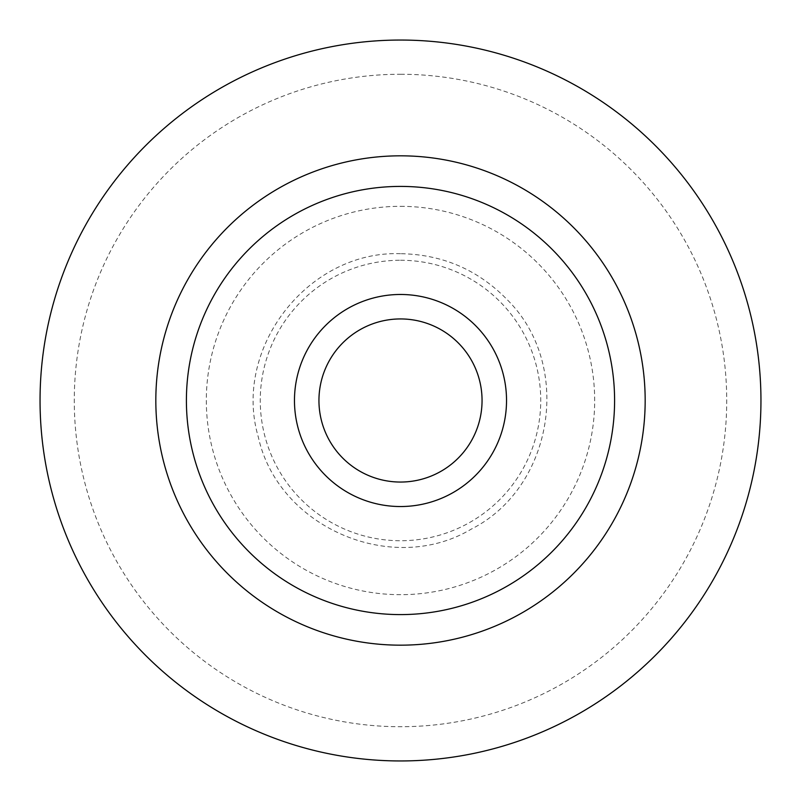 <?xml version="1.0" encoding="UTF-8"?>
<svg xmlns="http://www.w3.org/2000/svg" width="801" height="801" viewBox="0 0 801 801"><rect width="100%" height="100%" fill="white"/><g stroke="black" fill="none" stroke-linecap="round" stroke-linejoin="round"><path stroke-width="0.6" stroke-dasharray="4 3" d="M400.5 318.938A81.562 81.562 0 0 1 471.128 441.281A81.562 81.562 0 0 1 329.872 441.281A81.562 81.562 0 0 1 400.5 318.938M400.5 260.255A140.245 140.245 0 0 1 521.952 470.618A140.245 140.245 0 0 1 279.048 470.618A140.245 140.245 0 0 1 400.5 260.255M400.5 74.263A326.237 326.237 0 0 1 683.023 563.614A326.237 326.237 0 0 1 117.977 563.614A326.237 326.237 0 0 1 400.5 74.263M400.5 206.328A194.172 194.172 0 0 1 568.66 497.591A194.172 194.172 0 0 1 232.34 497.591A194.172 194.172 0 0 1 400.5 206.328M400.5 155.825A244.675 244.675 0 0 1 612.395 522.833A244.675 244.675 0 0 1 188.605 522.833A244.675 244.675 0 0 1 400.5 155.825M400.5 294.478A106.022 106.022 0 0 1 492.325 453.516A106.022 106.022 0 0 1 308.675 453.516A106.022 106.022 0 0 1 400.5 294.478A106.022 106.022 0 0 1 492.325 453.516A106.022 106.022 0 0 1 308.675 453.516A106.022 106.022 0 0 1 400.5 294.478M400.5 253.697C308.145 250.393 232.14 348.375 258.312 437.006C278.077 527.278 391.879 576.53 471.228 529.151C553.741 487.549 573.146 365.066 507.514 300.005C478.227 269.827 442.553 254.388 400.5 253.697"/><path stroke-width="1.2" d="M400.5 318.938A81.562 81.562 0 0 1 471.128 441.281A81.562 81.562 0 0 1 329.872 441.281A81.562 81.562 0 0 1 400.5 318.938M400.5 40.05A360.45 360.45 0 0 1 712.66 580.725A360.45 360.45 0 0 1 88.34 580.725A360.45 360.45 0 0 1 400.5 40.05M400.5 155.825A244.675 244.675 0 0 1 612.395 522.833A244.675 244.675 0 0 1 188.605 522.833A244.675 244.675 0 0 1 400.5 155.825A244.675 244.675 0 0 1 612.395 522.833A244.675 244.675 0 0 1 188.605 522.833A244.675 244.675 0 0 1 400.5 155.825M400.5 294.478A106.022 106.022 0 0 1 492.325 453.516A106.022 106.022 0 0 1 308.675 453.516A106.022 106.022 0 0 1 400.5 294.478M400.5 186.413A214.087 214.087 0 0 1 585.911 507.544A214.087 214.087 0 0 1 215.089 507.544A214.087 214.087 0 0 1 400.5 186.413"/></g></svg>
